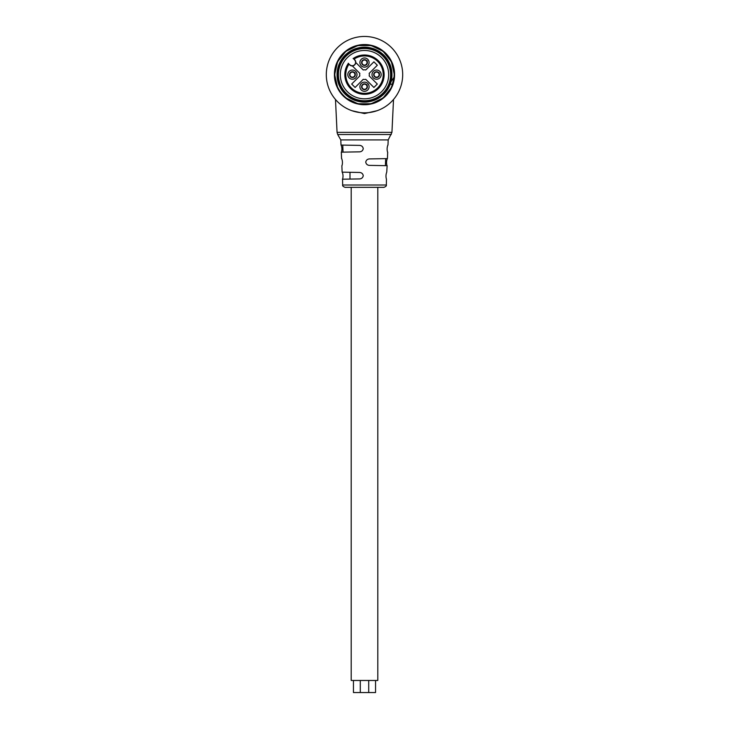 <?xml version="1.0" encoding="UTF-8"?>
<svg xmlns="http://www.w3.org/2000/svg" width="729" height="729" viewBox="0 0 729 729"><rect width="100%" height="100%" fill="white"/><g stroke="black" fill="none" stroke-linecap="round" stroke-linejoin="round"><path stroke-width="1.09" d="M364.5 50.474A24.175 24.175 0 0 0 343.569 86.733A24.175 24.175 0 0 0 385.431 86.733A24.175 24.175 0 0 0 364.5 50.474M359.725 151.842C361.675 151.632 362.86 150.557 363.27 148.616C362.86 150.557 361.675 151.632 359.734 151.842L341.436 152.161C342.111 149.782 342.019 147.422 341.145 145.062L359.725 145.39C361.675 145.6 362.86 146.675 363.27 148.616C362.851 146.675 361.675 145.6 359.734 145.39M363.27 175.689C362.832 177.639 361.657 178.714 359.725 178.915C361.675 178.705 362.86 177.63 363.27 175.689C362.86 173.748 361.675 172.673 359.725 172.463L342.129 172.153L341.865 165.683M342.648 185.011C342.357 185.84 343.159 186.615 345.063 187.335L383.937 187.335C385.841 186.615 386.643 185.84 386.352 185.011L342.648 185.011L342.548 179.216C343.259 176.846 343.159 174.495 342.256 172.153L342.129 172.153M342.411 179.216L359.725 178.915M341.701 158.612L341.701 158.612C342.584 160.954 342.685 163.314 341.992 165.683M387.564 152.161L387.564 152.161C386.889 149.782 386.981 147.422 387.855 145.062L387.855 145.062M369.275 165.374C367.325 165.164 366.14 164.089 365.73 162.148C366.14 164.089 367.325 165.164 369.275 165.374L387.135 165.683L386.744 172.153C385.841 174.495 385.741 176.846 386.452 179.216L386.352 185.011M387.299 158.612C386.416 160.954 386.315 163.314 387.008 165.683M369.275 158.922C367.325 159.141 366.14 160.216 365.73 162.148C366.149 160.207 367.325 159.132 369.275 158.922L387.427 158.603L387.691 152.161M341.017 145.062L340.808 139.913L388.192 139.913L391.938 132.35L393.523 99.472M351.943 110.717L364.5 113.569L377.057 110.717M345.883 51.303L357.857 45.535L371.143 45.535L383.117 51.303L391.4 61.692L394.353 74.64A29.853 29.853 0 0 1 340.352 92.2A29.853 29.853 0 0 1 355.269 46.255A29.853 29.853 0 0 1 394.353 74.64C394.99 93.112 375.717 108.484 357.857 103.746C334.155 99.6 326.337 65.328 345.883 51.303C363.908 35.366 395.583 50.62 394.353 74.64C395.583 98.67 363.908 113.924 345.883 97.987C331.048 86.97 331.048 62.32 345.883 51.303C363.908 35.366 395.583 50.62 394.353 74.64C395.583 98.67 363.908 113.924 345.883 97.987C326.337 83.963 334.155 49.69 357.857 45.535C375.717 40.806 394.99 56.179 394.353 74.64C395.583 98.67 363.908 113.924 345.883 97.987C326.337 83.963 334.155 49.69 357.857 45.535C381.012 39.002 402.927 66.476 391.4 87.598C382.078 109.778 346.922 109.778 337.6 87.598C326.073 66.476 347.988 39.002 371.143 45.535C394.845 49.69 402.663 83.963 383.117 97.987C365.092 113.924 333.417 98.67 334.647 74.64C333.417 50.62 365.092 35.366 383.117 51.303C402.663 65.328 394.845 99.6 371.143 103.746C353.283 108.484 334.01 93.112 334.647 74.64C333.417 50.62 365.092 35.366 383.117 51.303C397.952 62.32 397.952 86.97 383.117 97.987C365.092 113.924 333.417 98.67 334.647 74.64C333.417 50.62 365.092 35.366 383.117 51.303C402.663 65.328 394.845 99.6 371.143 103.746C353.283 108.484 334.01 93.112 334.647 74.64C333.417 50.62 365.092 35.366 383.117 51.303C402.663 65.328 394.845 99.6 371.143 103.746C347.988 110.289 326.073 82.805 337.6 61.692C346.922 39.512 382.078 39.512 391.4 61.692C402.927 82.805 381.012 110.289 357.857 103.746C334.155 99.6 326.337 65.328 345.883 51.303C363.908 35.366 395.583 50.62 394.353 74.64L391.4 61.692L383.117 51.303L371.143 45.535L357.857 45.535L345.883 51.303L337.6 61.692M392.776 84.218L390.006 84.2L390.689 82.14L394.261 76.992L391.4 87.598L383.117 97.987L371.143 103.746L357.857 103.746L345.883 97.987L340.352 92.2L337.6 87.598M339.514 90.979L337.6 87.598L334.647 74.64L337.6 61.692L345.883 51.303L357.857 45.535L371.143 45.535M383.117 51.303L391.4 61.692L394.353 74.64L391.4 61.692L383.117 51.303L371.143 45.535L357.857 45.535M334.647 74.64L337.6 61.692L345.883 51.303L357.857 45.535L371.143 45.535L383.117 51.303L391.4 61.692L394.353 74.64L391.4 61.692L383.117 51.303L371.143 45.535L357.857 45.535L345.883 51.303L337.6 61.692L334.647 74.64L337.6 87.598L340.352 92.2L337.6 87.598L334.647 74.64L337.6 61.692L345.883 51.303L357.857 45.535L371.143 45.535L383.117 51.303L391.4 61.692L394.353 74.64L391.4 61.692L383.117 51.303L371.143 45.535L357.857 45.535L345.883 51.303L337.6 61.692L334.647 74.64L337.6 87.598L340.352 92.2M387.864 88.646L387.71 88.902A27.237 27.237 0 0 0 388.11 88.218M402.69 74.64A38.19 38.19 0 0 1 345.4 107.719A38.19 38.19 0 0 1 345.4 41.571A38.19 38.19 0 0 1 402.69 74.64M391.737 74.64C392.32 91.49 374.733 105.514 358.44 101.194C336.816 97.413 329.681 66.139 347.514 53.345C363.962 38.81 392.858 52.725 391.737 74.64C392.858 96.565 363.962 110.48 347.514 95.936C333.982 85.885 333.982 63.396 347.514 53.345C363.962 38.81 392.858 52.725 391.737 74.64C392.858 96.565 363.962 110.48 347.514 95.936C329.681 83.142 336.816 51.877 358.44 48.087C374.733 43.767 392.32 57.791 391.737 74.64C392.858 96.565 363.962 110.48 347.514 95.936C329.681 83.142 336.816 51.877 358.44 48.087C379.563 42.118 399.556 67.196 389.04 86.459C380.538 106.698 348.462 106.698 339.96 86.459C329.444 67.196 349.437 42.118 370.56 48.087C392.184 51.877 399.319 83.142 381.486 95.936C365.038 110.48 336.142 96.565 337.263 74.64C336.142 52.725 365.038 38.81 381.486 53.345C399.319 66.139 392.184 97.413 370.56 101.194C354.267 105.514 336.68 91.49 337.263 74.64C336.142 52.725 365.038 38.81 381.486 53.345C395.018 63.396 395.018 85.885 381.486 95.936C365.038 110.48 336.142 96.565 337.263 74.64C336.142 52.725 365.038 38.81 381.486 53.345C399.319 66.139 392.184 97.413 370.56 101.194C354.267 105.514 336.68 91.49 337.263 74.64C336.142 52.725 365.038 38.81 381.486 53.345C399.319 66.139 392.184 97.413 370.56 101.194C349.437 107.163 329.444 82.095 339.96 62.822C348.462 42.592 380.538 42.592 389.04 62.822C399.556 82.095 379.563 107.163 358.44 101.194C336.816 97.413 329.681 66.139 347.514 53.345C363.962 38.81 392.858 52.725 391.737 74.64M362.641 85.011A2.542 2.542 0 0 0 362.313 88.027A2.542 2.542 0 0 1 365.621 84.455L365.876 84.172M366.942 85.156L366.687 85.439A2.542 2.542 0 0 0 365.621 84.455M367.197 84.883L366.687 85.439A2.542 2.542 0 0 1 363.379 89.011A2.542 2.542 0 0 1 362.313 88.027L362.058 88.3M374.788 72.845A2.542 2.542 0 0 0 374.351 75.852A2.542 2.542 0 0 1 377.795 72.408L378.059 72.144M379.089 73.173L378.816 73.438A2.542 2.542 0 0 0 377.795 72.408M379.353 72.909L378.816 73.438A2.542 2.542 0 0 1 375.38 76.873A2.542 2.542 0 0 1 374.351 75.852L374.086 76.117M362.705 60.762A2.542 2.542 0 0 0 362.267 63.76A2.542 2.542 0 0 1 365.703 60.325L365.976 60.06M366.997 61.081L366.733 61.345A2.542 2.542 0 0 0 365.703 60.325M367.261 60.817L366.733 61.345A2.542 2.542 0 0 1 363.297 64.79A2.542 2.542 0 0 1 362.267 63.76L362.003 64.034M350.622 72.845A2.542 2.542 0 0 0 350.184 75.852A2.542 2.542 0 0 1 353.62 72.408L353.884 72.144M354.914 73.173L354.649 73.438A2.542 2.542 0 0 0 353.62 72.408M355.178 72.909L354.649 73.438A2.542 2.542 0 0 1 351.205 76.873A2.542 2.542 0 0 1 350.184 75.852L349.911 76.117M354.467 72.59A2.898 2.898 0 0 1 354.467 76.691A2.898 2.898 0 0 1 350.367 76.691A2.898 2.898 0 0 1 350.367 72.59A2.898 2.898 0 0 1 354.467 72.59M355.661 77.894A4.593 4.593 0 0 0 353.601 70.203A4.593 4.593 0 0 0 347.979 75.834A4.593 4.593 0 0 0 355.661 77.894M366.55 60.507A2.898 2.898 0 0 0 362.45 60.507A2.898 2.898 0 0 0 362.45 64.608A2.898 2.898 0 0 0 366.55 64.608A2.898 2.898 0 0 0 366.55 60.507M367.744 65.801A4.593 4.593 0 0 0 365.685 58.12A4.593 4.593 0 0 0 360.062 63.742A4.593 4.593 0 0 0 367.744 65.801M378.633 72.59A2.898 2.898 0 0 1 377.34 77.447A2.898 2.898 0 0 1 373.786 73.893A2.898 2.898 0 0 1 378.633 72.59M379.836 71.396A4.593 4.593 0 0 0 372.154 73.456A4.593 4.593 0 0 0 377.777 79.078A4.593 4.593 0 0 0 379.836 71.396M366.55 84.682A2.898 2.898 0 0 1 365.247 89.53A2.898 2.898 0 0 1 361.702 85.976A2.898 2.898 0 0 1 366.55 84.682M367.744 83.48A4.593 4.593 0 0 0 360.062 85.539A4.593 4.593 0 0 0 365.685 91.171A4.593 4.593 0 0 0 367.744 83.48M354.731 59.805L354.586 59.942A3.381 3.381 0 0 1 354.586 64.726A3.381 3.381 0 0 1 349.802 64.726L349.656 64.872A3.581 3.581 0 0 0 352.353 65.92L359.834 73.392A4.839 4.839 0 0 0 359.834 75.898L351.679 84.045L355.096 87.462L363.252 79.315A4.839 4.839 0 0 0 365.748 79.315L373.904 87.462L377.321 84.045L369.166 75.898A4.839 4.839 0 0 0 369.166 73.392L377.321 65.245L373.904 61.828L365.748 69.975A4.839 4.839 0 0 0 363.252 69.975L355.77 62.503A3.581 3.581 0 0 0 354.731 59.805L353.1 58.457M349.656 64.872L348.307 63.241M352.335 65.892L352.335 65.892A3.563 3.563 0 0 0 355.752 62.475M382.962 93.102A26.107 26.107 0 0 1 339.286 81.402A26.107 26.107 0 0 1 371.261 49.426A26.107 26.107 0 0 1 382.962 93.102M375.544 680.467L375.544 692.55L353.456 692.55L353.456 680.467M377.795 187.335L377.795 680.467L351.205 680.467L351.205 187.335M340.808 139.913L337.7 134.528L391.3 134.528M337.7 134.528L337.062 132.35L391.938 132.35M364.5 112.84L364.5 113.569M354.057 59.131A18.708 18.708 0 0 1 382.843 70.977A18.708 18.708 0 0 1 360.828 92.984A18.708 18.708 0 0 1 348.981 64.198M353.355 58.438A19.674 19.674 0 0 1 378.406 88.555A19.674 19.674 0 0 1 348.289 63.496M343.049 152.133L342.758 145.089M349.993 172.29L349.993 179.079M385.404 165.656L385.687 158.64M387.983 145.062L388.192 139.913M341.573 158.603L341.309 152.161M337.062 132.35L335.477 99.472M368.71 692.55L368.71 680.467M360.29 692.55L360.29 680.467"/></g></svg>
